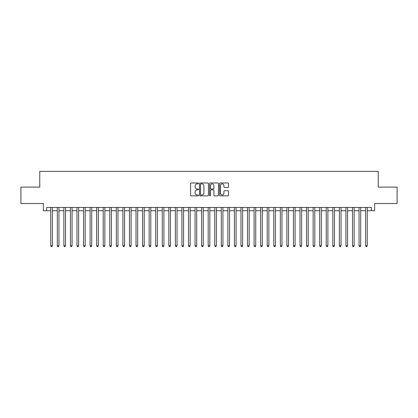 <?xml version="1.0" encoding="UTF-8"?>
<svg xmlns="http://www.w3.org/2000/svg" width="418" height="418" viewBox="0 0 418 418"><rect width="100%" height="100%" fill="white"/><g stroke="black" fill="none" stroke-linecap="round" stroke-linejoin="round"><path stroke-width="0.63" d="M198.503 183.429A0.449 0.449 0 0 0 198.054 182.979L191.214 182.979A0.643 0.643 0 0 0 190.571 183.622L190.571 195.216A0.643 0.643 0 0 0 191.214 195.859L198.054 195.859A0.449 0.449 0 0 0 198.503 195.41A0.449 0.449 0 0 0 198.054 194.955L197.171 194.955A2.059 2.059 0 0 1 195.107 192.897L195.107 191.93A2.059 2.059 0 0 1 197.171 189.871L198.054 189.871A0.449 0.449 0 0 0 198.503 189.417A0.449 0.449 0 0 0 198.054 188.967L197.171 188.967A2.059 2.059 0 0 1 195.107 186.909L195.107 185.942A2.059 2.059 0 0 1 197.171 183.883L198.054 183.883A0.449 0.449 0 0 0 198.503 183.429M227.815 187.52A0.643 0.643 0 0 0 228.463 186.877L228.463 183.622A0.643 0.643 0 0 0 227.815 182.979L220.218 182.979A0.643 0.643 0 0 0 219.575 183.622L219.575 195.216A0.643 0.643 0 0 0 220.218 195.859L227.815 195.859A0.643 0.643 0 0 0 228.463 195.216L228.463 191.287A0.643 0.643 0 0 0 227.815 190.645L224.565 190.645A0.643 0.643 0 0 0 223.923 191.287L223.923 193.236A1.724 1.724 0 0 1 222.198 194.955A1.724 1.724 0 0 1 220.479 193.236L220.479 185.602A1.724 1.724 0 0 1 222.198 183.883A1.724 1.724 0 0 1 223.923 185.602L223.923 186.877A0.643 0.643 0 0 0 224.565 187.52L227.815 187.52M46.649 210.74L46.649 207.459L371.351 207.459L371.351 210.74L374.632 210.74L374.632 203.524L397.1 203.524L397.1 187.123L378.243 187.123L378.243 171.38L39.757 171.38L39.757 187.123L20.9 187.123L20.9 203.524L43.367 203.524L43.367 210.74L50.745 210.74M208.436 183.622A0.643 0.643 0 0 0 207.793 182.979L200.196 182.979A0.643 0.643 0 0 0 199.553 183.622L199.553 195.216A0.643 0.643 0 0 0 200.196 195.859L207.793 195.859A0.643 0.643 0 0 0 208.436 195.216L208.436 183.622M210.207 182.979L217.804 182.979A0.643 0.643 0 0 1 218.447 183.622L218.447 195.216A0.643 0.643 0 0 1 217.804 195.859L214.554 195.859A0.643 0.643 0 0 1 213.911 195.216L213.911 190.514A0.643 0.643 0 0 0 213.264 189.871L211.111 189.871A0.643 0.643 0 0 0 210.463 190.514L210.463 195.41A0.449 0.449 0 0 1 210.014 195.859A0.449 0.449 0 0 1 209.564 195.41L209.564 183.622A0.643 0.643 0 0 1 210.207 182.979M52.386 210.74L57.308 210.74M58.948 210.74L63.865 210.74M65.506 210.74L70.428 210.74M72.068 210.74L76.985 210.74M78.626 210.74L83.548 210.74M85.183 210.74L90.105 210.74M91.746 210.74L96.662 210.74M98.303 210.74L103.225 210.74M104.866 210.74L109.782 210.74M111.423 210.74L116.345 210.74M117.986 210.74L122.902 210.74M124.543 210.74L129.465 210.74M131.106 210.74L136.022 210.74M137.663 210.74L142.585 210.74M144.22 210.74L149.142 210.74M150.783 210.74L155.7 210.74M157.34 210.74L162.262 210.74M163.903 210.74L168.82 210.74M170.46 210.74L175.382 210.74M177.023 210.74L181.94 210.74M183.58 210.74L188.502 210.74M190.143 210.74L195.06 210.74M196.7 210.74L201.622 210.74M203.258 210.74L208.18 210.74M209.82 210.74L214.742 210.74M216.378 210.74L221.3 210.74M222.94 210.74L227.857 210.74M229.498 210.74L234.42 210.74M236.06 210.74L240.977 210.74M242.618 210.74L247.54 210.74M249.18 210.74L254.097 210.74M255.738 210.74L260.66 210.74M262.3 210.74L267.217 210.74M268.858 210.74L273.78 210.74M275.415 210.74L280.337 210.74M281.978 210.74L286.894 210.74M288.535 210.74L293.457 210.74M295.098 210.74L300.014 210.74M301.655 210.74L306.577 210.74M308.218 210.74L313.134 210.74M314.775 210.74L319.697 210.74M321.337 210.74L326.254 210.74M327.895 210.74L332.817 210.74M334.452 210.74L339.374 210.74M341.015 210.74L345.932 210.74M347.572 210.74L352.494 210.74M354.135 210.74L359.052 210.74M360.692 210.74L365.614 210.74M367.255 210.74L371.351 210.74M200.901 183.883A0.449 0.449 0 0 0 200.452 184.333L200.452 194.506A0.449 0.449 0 0 0 200.901 194.955L201.837 194.955A2.059 2.059 0 0 0 203.895 192.897L203.895 185.942A2.059 2.059 0 0 0 201.837 183.883L200.901 183.883M213.911 185.639A1.724 1.724 0 0 0 212.187 183.915A1.724 1.724 0 0 0 210.463 185.639L210.463 188.325A0.643 0.643 0 0 0 211.111 188.967L213.264 188.967A0.643 0.643 0 0 0 213.911 188.325L213.911 185.639M52.386 207.459L52.386 245.768L50.745 245.768L50.745 207.459M52.386 245.768L51.895 246.62L51.236 246.62L50.745 245.768M58.948 207.459L58.948 245.768L57.308 245.768L57.308 207.459M58.948 245.768L58.452 246.62L57.799 246.62L57.308 245.768M65.506 207.459L65.506 245.768L63.865 245.768L63.865 207.459M65.506 245.768L65.015 246.62L64.356 246.62L63.865 245.768M72.068 207.459L72.068 245.768L70.428 245.768L70.428 207.459M72.068 245.768L71.572 246.62L70.919 246.62L70.428 245.768M78.626 207.459L78.626 245.768L76.985 245.768L76.985 207.459M78.626 245.768L78.135 246.62L77.476 246.62L76.985 245.768M85.183 207.459L85.183 245.768L83.548 245.768L83.548 207.459M85.183 245.768L84.692 246.62L84.039 246.62L83.548 245.768M91.746 207.459L91.746 245.768L90.105 245.768L90.105 207.459M91.746 245.768L91.255 246.62L90.596 246.62L90.105 245.768M98.303 207.459L98.303 245.768L96.662 245.768L96.662 207.459M98.303 245.768L97.812 246.62L97.159 246.62L96.662 245.768M104.866 207.459L104.866 245.768L103.225 245.768L103.225 207.459M104.866 245.768L104.375 246.62L103.716 246.62L103.225 245.768M111.423 207.459L111.423 245.768L109.782 245.768L109.782 207.459M111.423 245.768L110.932 246.62L110.274 246.62L109.782 245.768M117.986 207.459L117.986 245.768L116.345 245.768L116.345 207.459M117.986 245.768L117.489 246.62L116.836 246.62L116.345 245.768M124.543 207.459L124.543 245.768L122.902 245.768L122.902 207.459M124.543 245.768L124.052 246.62L123.394 246.62L122.902 245.768M131.106 207.459L131.106 245.768L129.465 245.768L129.465 207.459M131.106 245.768L130.609 246.62L129.956 246.62L129.465 245.768M137.663 207.459L137.663 245.768L136.022 245.768L136.022 207.459M137.663 245.768L137.172 246.62L136.514 246.62L136.022 245.768M144.22 207.459L144.22 245.768L142.585 245.768L142.585 207.459M144.22 245.768L143.729 246.62L143.076 246.62L142.585 245.768M150.783 207.459L150.783 245.768L149.142 245.768L149.142 207.459M150.783 245.768L150.292 246.62L149.634 246.62L149.142 245.768M157.34 207.459L157.34 245.768L155.7 245.768L155.7 207.459M157.34 245.768L156.849 246.62L156.196 246.62L155.7 245.768M163.903 207.459L163.903 245.768L162.262 245.768L162.262 207.459M163.903 245.768L163.412 246.62L162.754 246.62L162.262 245.768M170.46 207.459L170.46 245.768L168.82 245.768L168.82 207.459M170.46 245.768L169.969 246.62L169.316 246.62L168.82 245.768M177.023 207.459L177.023 245.768L175.382 245.768L175.382 207.459M177.023 245.768L176.532 246.62L175.874 246.62L175.382 245.768M183.58 207.459L183.58 245.768L181.94 245.768L181.94 207.459M183.58 245.768L183.089 246.62L182.431 246.62L181.94 245.768M190.143 207.459L190.143 245.768L188.502 245.768L188.502 207.459M190.143 245.768L189.647 246.62L188.993 246.62L188.502 245.768M196.7 207.459L196.7 245.768L195.06 245.768L195.06 207.459M196.7 245.768L196.209 246.62L195.551 246.62L195.06 245.768M203.258 207.459L203.258 245.768L201.622 245.768L201.622 207.459M203.258 245.768L202.767 246.62L202.113 246.62L201.622 245.768M209.82 207.459L209.82 245.768L208.18 245.768L208.18 207.459M209.82 245.768L209.329 246.62L208.671 246.62L208.18 245.768M216.378 207.459L216.378 245.768L214.742 245.768L214.742 207.459M216.378 245.768L215.887 246.62L215.233 246.62L214.742 245.768M222.94 207.459L222.94 245.768L221.3 245.768L221.3 207.459M222.94 245.768L222.449 246.62L221.791 246.62L221.3 245.768M229.498 207.459L229.498 245.768L227.857 245.768L227.857 207.459M229.498 245.768L229.007 246.62L228.353 246.62L227.857 245.768M236.06 207.459L236.06 245.768L234.42 245.768L234.42 207.459M236.06 245.768L235.569 246.62L234.911 246.62L234.42 245.768M242.618 207.459L242.618 245.768L240.977 245.768L240.977 207.459M242.618 245.768L242.126 246.62L241.468 246.62L240.977 245.768M249.18 207.459L249.18 245.768L247.54 245.768L247.54 207.459M249.18 245.768L248.684 246.62L248.031 246.62L247.54 245.768M255.738 207.459L255.738 245.768L254.097 245.768L254.097 207.459M255.738 245.768L255.246 246.62L254.588 246.62L254.097 245.768M262.3 207.459L262.3 245.768L260.66 245.768L260.66 207.459M262.3 245.768L261.804 246.62L261.151 246.62L260.66 245.768M268.858 207.459L268.858 245.768L267.217 245.768L267.217 207.459M268.858 245.768L268.366 246.62L267.708 246.62L267.217 245.768M275.415 207.459L275.415 245.768L273.78 245.768L273.78 207.459M275.415 245.768L274.924 246.62L274.271 246.62L273.78 245.768M281.978 207.459L281.978 245.768L280.337 245.768L280.337 207.459M281.978 245.768L281.486 246.62L280.828 246.62L280.337 245.768M288.535 207.459L288.535 245.768L286.894 245.768L286.894 207.459M288.535 245.768L288.044 246.62L287.391 246.62L286.894 245.768M295.098 207.459L295.098 245.768L293.457 245.768L293.457 207.459M295.098 245.768L294.606 246.62L293.948 246.62L293.457 245.768M301.655 207.459L301.655 245.768L300.014 245.768L300.014 207.459M301.655 245.768L301.164 246.62L300.511 246.62L300.014 245.768M308.218 207.459L308.218 245.768L306.577 245.768L306.577 207.459M308.218 245.768L307.726 246.62L307.068 246.62L306.577 245.768M314.775 207.459L314.775 245.768L313.134 245.768L313.134 207.459M314.775 245.768L314.284 246.62L313.625 246.62L313.134 245.768M321.337 207.459L321.337 245.768L319.697 245.768L319.697 207.459M321.337 245.768L320.841 246.62L320.188 246.62L319.697 245.768M327.895 207.459L327.895 245.768L326.254 245.768L326.254 207.459M327.895 245.768L327.404 246.62L326.745 246.62L326.254 245.768M334.452 207.459L334.452 245.768L332.817 245.768L332.817 207.459M334.452 245.768L333.961 246.62L333.308 246.62L332.817 245.768M341.015 207.459L341.015 245.768L339.374 245.768L339.374 207.459M341.015 245.768L340.524 246.62L339.865 246.62L339.374 245.768M347.572 207.459L347.572 245.768L345.932 245.768L345.932 207.459M347.572 245.768L347.081 246.62L346.428 246.62L345.932 245.768M354.135 207.459L354.135 245.768L352.494 245.768L352.494 207.459M354.135 245.768L353.644 246.62L352.985 246.62L352.494 245.768M360.692 207.459L360.692 245.768L359.052 245.768L359.052 207.459M360.692 245.768L360.201 246.62L359.548 246.62L359.052 245.768M367.255 207.459L367.255 245.768L365.614 245.768L365.614 207.459M367.255 245.768L366.764 246.62L366.105 246.62L365.614 245.768"/></g></svg>
